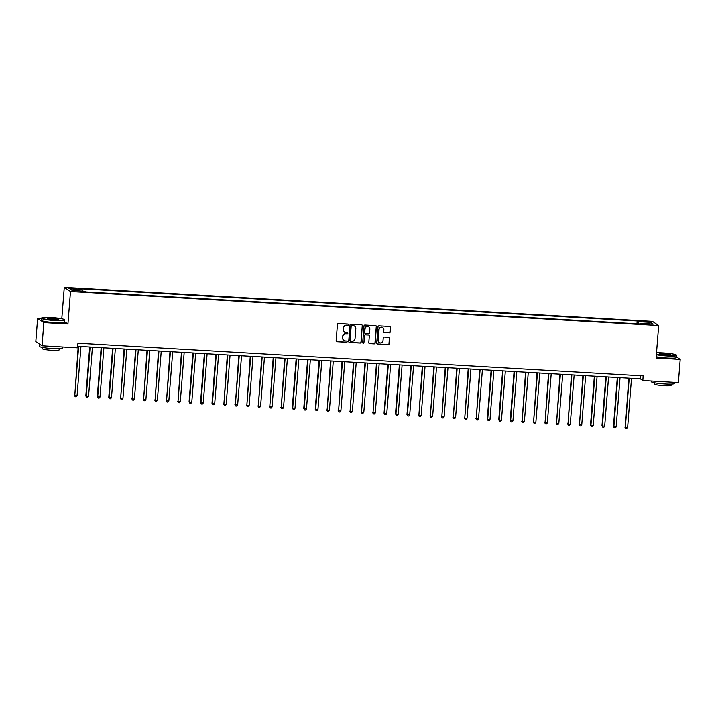 <?xml version="1.0" encoding="UTF-8"?>
<svg xmlns="http://www.w3.org/2000/svg" width="716" height="716" viewBox="0 0 716 716"><rect width="100%" height="100%" fill="white"/><g stroke="black" fill="none" stroke-linecap="round" stroke-linejoin="round"><path stroke-width="1.07" d="M348.558 324.742A0.644 0.626 123.9 0 0 347.976 324.071L338.408 323.516A0.922 0.895 123.9 0 0 337.433 324.375L336.144 340.762A0.922 0.895 123.9 0 0 336.968 341.72L346.544 342.275A0.644 0.626 123.9 0 0 346.947 341.102A0.644 0.626 123.9 0 0 346.642 341.004L345.407 340.932A2.936 2.873 123.9 0 1 342.749 337.854L342.857 336.484A2.936 2.873 123.9 0 1 345.971 333.737L347.206 333.808A0.644 0.626 123.9 0 0 347.618 332.645A0.644 0.626 123.9 0 0 347.305 332.537L346.07 332.466A2.936 2.873 123.9 0 1 343.42 329.387L343.528 328.017A2.936 2.873 123.9 0 1 346.634 325.27L347.878 325.341A0.644 0.626 123.9 0 0 348.558 324.742M344.575 331.938A2.936 2.873 123.9 0 1 343.25 329.27L343.358 327.91A2.936 2.873 123.9 0 1 346.463 325.162L347.707 325.234A0.644 0.626 123.9 0 0 348.191 324.124M336.448 341.514A0.922 0.895 123.9 0 0 336.806 341.613L346.374 342.167A0.644 0.626 123.9 0 0 346.857 341.058M343.913 340.395A2.936 2.873 123.9 0 1 342.579 337.737L342.687 336.377A2.936 2.873 123.9 0 1 345.801 333.629L347.036 333.701A0.644 0.626 123.9 0 0 347.529 332.591M645.528 321.242L643.084 321.368L646.602 321.967L649.054 321.842L645.528 321.242M389.101 332.895A0.922 0.895 123.9 0 0 390.077 332.036L390.435 327.445A0.922 0.895 123.9 0 0 389.611 326.478L378.979 325.861A0.922 0.895 123.9 0 0 378.012 326.72L376.714 343.107A0.922 0.895 123.9 0 0 377.547 344.074L388.179 344.682A0.922 0.895 123.9 0 0 389.146 343.823L389.585 338.274A0.922 0.895 123.9 0 0 388.752 337.308L384.206 337.048A0.922 0.895 123.9 0 0 383.239 337.907L383.015 340.664A2.461 2.399 123.9 0 1 379.238 342.561A2.461 2.399 123.9 0 1 378.2 340.377L379.05 329.593A2.461 2.399 123.9 0 1 382.827 327.695A2.461 2.399 123.9 0 1 383.865 329.87L383.722 331.669A0.922 0.895 123.9 0 0 384.555 332.636L388.931 332.788A0.922 0.895 123.9 0 0 389.907 331.929L390.265 327.328A0.922 0.895 123.9 0 0 389.96 326.577M656.116 358.018L680.2 359.414L678.374 382.595L642.816 380.545L643.183 375.909L77.937 343.215L77.579 347.851L42.02 345.801L43.846 322.612L67.931 324.008L70.481 291.546L658.666 325.565L656.116 358.018M362.43 325.825A0.922 0.895 123.9 0 0 361.598 324.858L350.965 324.241A0.922 0.895 123.9 0 0 349.999 325.1L348.71 341.487A0.922 0.895 123.9 0 0 349.533 342.454L360.166 343.062A0.922 0.895 123.9 0 0 361.132 342.203L362.26 325.708A0.922 0.895 123.9 0 0 361.947 324.957M364.972 325.055L375.605 325.673A0.922 0.895 123.9 0 1 376.428 326.63L375.139 343.018A0.922 0.895 123.9 0 1 374.173 343.877L369.617 343.608A0.922 0.895 123.9 0 1 368.794 342.651L369.313 336.001A0.922 0.895 123.9 0 0 368.489 335.043L365.473 334.864A0.922 0.895 123.9 0 0 364.498 335.723L363.952 342.642A0.644 0.626 123.9 0 1 362.967 343.143A0.644 0.626 123.9 0 1 362.69 342.57L364.005 325.914A0.922 0.895 123.9 0 1 364.972 325.055M72.074 288.727L76.469 288.727L71.036 288.029L68.664 288.154L72.074 288.727M70.481 291.546L64.27 287.367L652.446 321.386L658.666 325.565M636.963 323.82L637.186 320.992L81.123 288.834L82.143 289.515L69.747 288.799L72.343 290.544L84.73 291.26L85.741 291.94L641.813 324.097L640.793 323.417L640.614 324.026M637.186 320.992L638.207 321.672L650.593 322.388L653.18 324.133L640.793 323.417M41.367 318.647L37.626 318.432L43.846 322.612M37.626 318.432L35.8 341.621L42.02 345.801M680.2 359.414L676.638 357.015M61.791 318.79L64.27 287.367M77.695 346.311L640.301 378.845L642.816 380.545M640.543 375.757L640.301 378.845M82.143 289.515L82.286 291.117M638.412 323.9L638.207 321.672M650.593 322.388L649.331 323.909M67.931 324.008L64.583 321.761M349.014 342.239A0.922 0.895 123.9 0 0 349.372 342.338L359.996 342.955A0.922 0.895 123.9 0 0 360.971 342.096L362.26 325.708M351.86 325.574A0.644 0.626 123.9 0 0 351.18 326.174L350.043 340.556A0.644 0.626 123.9 0 0 350.625 341.237L351.932 341.308A2.936 2.873 123.9 0 0 355.046 338.561L355.816 328.733A2.936 2.873 123.9 0 0 353.167 325.655L351.69 325.467A0.644 0.626 123.9 0 0 351.01 326.066L351.18 326.174M350.24 341.067A0.644 0.626 123.9 0 1 349.882 340.449L351.01 326.066M354.492 326.066A2.936 2.873 123.9 0 0 352.997 325.538L353.167 325.655M351.69 325.467L352.997 325.538M369.098 343.403A0.922 0.895 123.9 0 0 369.456 343.501L374.003 343.761A0.922 0.895 123.9 0 0 374.978 342.901L376.267 326.523A0.922 0.895 123.9 0 0 375.954 325.762M368.838 335.142A0.922 0.895 123.9 0 0 368.319 334.927L365.303 334.757A0.922 0.895 123.9 0 0 364.328 335.616L363.952 342.642M362.887 343.08A0.644 0.626 123.9 0 0 363.782 342.534M369.859 329.109A2.461 2.399 123.9 0 0 368.821 326.935A2.461 2.399 123.9 0 0 365.035 328.832L364.739 332.627A0.922 0.895 123.9 0 0 365.572 333.593L368.588 333.763A0.922 0.895 123.9 0 0 369.554 332.913L369.859 329.109M368.731 326.872A2.461 2.399 123.9 0 0 364.874 328.716L365.035 328.832M365.044 333.387A0.922 0.895 123.9 0 1 364.569 332.519L364.874 328.716M384.036 332.421A0.922 0.895 123.9 0 0 384.385 332.519L388.931 332.788M382.747 327.642A2.461 2.399 123.9 0 0 378.88 329.485L379.05 329.593M379.158 342.499A2.461 2.399 123.9 0 1 378.03 340.27L378.88 329.485M377.028 343.859A0.922 0.895 123.9 0 0 377.377 343.957L388.009 344.575A0.922 0.895 123.9 0 0 388.976 343.716L389.415 338.158A0.922 0.895 123.9 0 0 389.11 337.406M78.214 346.338L74.777 395.581L77.068 395.706L80.944 346.499M78.653 346.365L74.777 395.581L75.243 396.736L74.357 395.295M77.068 395.706L76.164 396.789L75.243 396.736M89.679 347.009L85.831 395.957L88.542 396.378L92.418 347.162M90.118 347.027L86.251 396.243L86.717 397.398L85.831 395.957M88.542 396.378L87.629 397.452L86.717 397.398M101.153 347.672L97.295 396.619L100.007 397.04L103.883 347.824M101.591 347.699L97.716 396.906L98.181 398.069L97.295 396.619M100.007 397.04L99.103 398.114L98.181 398.069M112.618 348.334L108.769 397.282L111.481 397.702L115.357 348.486M113.056 348.361L109.19 397.568L109.655 398.731L108.769 397.282M111.481 397.702L110.568 398.785L109.655 398.731M124.092 348.996L120.655 398.23L122.955 398.365L126.821 349.157M124.53 349.023L120.655 398.23L121.12 399.394L120.234 397.953M122.955 398.365L122.042 399.447L121.12 399.394M51.024 317.528A11.42 1.235 4.5 0 0 41.77 317.886A11.42 1.235 4.5 0 0 55.123 320.285A11.42 1.235 4.5 0 0 64.395 319.667A11.42 1.235 4.5 0 0 51.024 317.528M64.395 319.667L64.655 319.963A11.698 1.262 -175.5 0 1 64.717 320.106A11.698 1.262 -175.5 0 1 55.15 320.598A11.698 1.262 -175.5 0 1 41.394 318.271A11.698 1.262 -175.5 0 1 41.474 318.137L41.77 317.886M52.053 318.217A5.71 0.618 -175.5 0 1 58.73 319.425A5.71 0.618 -175.5 0 1 54.103 319.596A5.71 0.618 -175.5 0 1 47.417 318.53A5.71 0.618 -175.5 0 1 52.053 318.217M58.426 319.533A5.424 0.591 4.5 0 0 52.08 318.53A5.424 0.591 4.5 0 0 47.695 318.692M62.596 346.991L62.507 348.11A11.698 1.262 -175.5 0 1 52.948 348.603A11.698 1.262 -175.5 0 1 39.192 346.275L39.362 344.011M39.953 344.414A11.698 1.262 -175.5 0 1 39.38 344.029M59.177 348.728L59.079 349.99A8.422 0.913 -175.5 0 1 52.196 350.339A8.422 0.913 -175.5 0 1 42.289 348.665L42.387 347.412M64.717 320.106L64.556 322.146A11.698 1.262 -175.5 0 1 54.998 322.639A11.698 1.262 -175.5 0 1 41.233 320.312L41.394 318.271M656.393 354.42A11.42 1.235 4.5 0 0 667.169 355.682A11.42 1.235 4.5 0 0 676.441 355.055A11.42 1.235 4.5 0 0 663.061 352.925A11.42 1.235 4.5 0 0 656.518 352.818M676.441 355.055L676.692 355.36A11.698 1.262 -175.5 0 1 676.754 355.503A11.698 1.262 -175.5 0 1 667.196 355.995A11.698 1.262 -175.5 0 1 656.375 354.742M664.09 353.615A5.71 0.618 -175.5 0 1 670.767 354.814A5.71 0.618 -175.5 0 1 666.14 354.993A5.71 0.618 -175.5 0 1 659.454 353.928A5.71 0.618 -175.5 0 1 664.09 353.615M670.462 354.93A5.424 0.591 4.5 0 0 664.117 353.928A5.424 0.591 4.5 0 0 659.731 354.089M674.633 382.38L674.553 383.507A11.698 1.262 -175.5 0 1 664.994 384A11.698 1.262 -175.5 0 1 651.229 381.673L651.283 381.028M671.214 384.125L671.116 385.378A8.422 0.913 -175.5 0 1 664.233 385.736A8.422 0.913 -175.5 0 1 654.326 384.062L654.424 382.8M676.754 355.503L676.593 357.544A11.698 1.262 -175.5 0 1 667.035 358.036A11.698 1.262 -175.5 0 1 656.214 356.783M135.557 349.659L132.129 398.893L134.42 399.027L138.295 349.82M136.004 349.685L132.129 398.893L132.594 400.056L131.708 398.615M134.42 399.027L133.516 400.11L132.594 400.056M147.031 350.321L143.594 399.555L145.894 399.689L149.76 350.482M147.469 350.348L143.594 399.555L144.068 400.718L143.173 399.277M145.894 399.689L144.981 400.772L144.068 400.718M158.496 350.983L155.068 400.217L157.359 400.351L161.234 351.144M158.943 351.01L155.068 400.217L155.533 401.381L154.647 399.94M157.359 400.351L156.455 401.434L155.533 401.381M169.969 351.645L166.542 400.888L168.833 401.014L172.708 351.807M170.408 351.672L166.542 400.888L167.007 402.043L166.121 400.602M168.833 401.014L167.92 402.097L167.007 402.043M181.443 352.308L178.007 401.551L180.298 401.676L184.173 352.469M181.882 352.335L178.007 401.551L178.472 402.705L177.586 401.264M180.298 401.676L179.394 402.759L178.472 402.705M192.908 352.979L189.06 401.927L191.772 402.347L195.647 353.131M193.347 352.997L189.48 402.213L189.946 403.368L189.06 401.927M191.772 402.347L190.859 403.421L189.946 403.368M204.382 353.641L200.525 402.589L203.246 403.01L207.112 353.793M204.821 353.668L200.945 402.875L201.411 404.039L200.525 402.589M203.246 403.01L202.333 404.093L201.411 404.039M215.847 354.304L211.999 403.251L214.71 403.672L218.586 354.456M216.295 354.33L212.419 403.538L212.885 404.701L211.999 403.251M214.71 403.672L213.807 404.755L212.885 404.701M227.321 354.966L223.884 404.2L226.184 404.334L230.051 355.127M227.76 354.993L223.884 404.2L224.359 405.363L223.464 403.922M226.184 404.334L225.272 405.417L224.359 405.363M238.786 355.628L235.358 404.862L237.649 404.996L241.525 355.789M239.234 355.655L235.358 404.862L235.824 406.026L234.938 404.585M237.649 404.996L236.745 406.079L235.824 406.026M250.26 356.291L246.823 405.525L249.123 405.659L252.999 356.452M250.698 356.317L246.823 405.525L247.297 406.688L246.411 405.247M249.123 405.659L248.21 406.742L247.297 406.688M261.734 356.953L258.297 406.187L260.588 406.321L264.464 357.114M262.172 356.98L258.297 406.187L258.762 407.35L257.876 405.909M260.588 406.321L259.684 407.404L258.762 407.35M273.199 357.615L269.771 406.858L272.062 406.983L275.937 357.776M273.637 357.642L269.771 406.858L270.236 408.013L269.35 406.572M272.062 406.983L271.149 408.066L270.236 408.013M284.673 358.277L281.236 407.52L283.527 407.655L287.402 358.439M285.111 358.304L281.236 407.52L281.701 408.675L280.815 407.234M283.527 407.655L282.623 408.729L281.701 408.675M296.138 358.949L292.289 407.896L295.001 408.317L298.876 359.101M296.576 358.967L292.71 408.183L293.175 409.337L292.289 407.896M295.001 408.317L294.088 409.391L293.175 409.337M307.611 359.611L303.754 408.559L306.475 408.979L310.341 359.763M308.05 359.638L304.175 408.845L304.649 410.008L303.754 408.559M306.475 408.979L305.562 410.062L304.649 410.008M319.076 360.273L315.228 409.221L317.94 409.642L321.815 360.425M319.524 360.3L315.649 409.507L316.114 410.671L315.228 409.221M317.94 409.642L317.036 410.724L316.114 410.671M330.55 360.936L327.114 410.17L329.414 410.304L333.28 361.097M330.989 360.962L327.114 410.17L327.588 411.333L326.693 409.892M329.414 410.304L328.501 411.387L327.588 411.333M342.024 361.598L338.587 410.832L340.879 410.966L344.754 361.759M342.463 361.625L338.587 410.832L339.053 411.995L338.167 410.554M340.879 410.966L339.975 412.049L339.053 411.995M353.489 362.26L350.061 411.494L352.353 411.628L356.228 362.421M353.928 362.287L350.061 411.494L350.527 412.658L349.641 411.217M352.353 411.628L351.44 412.711L350.527 412.658M364.963 362.923L361.526 412.156L363.817 412.291L367.693 363.084M365.402 362.949L361.526 412.156L361.992 413.32L361.106 411.879M363.817 412.291L362.914 413.374L361.992 413.32M376.428 363.585L373 412.828L375.291 412.953L379.167 363.746M376.867 363.612L373 412.828L373.466 413.982L372.58 412.541M375.291 412.953L374.379 414.036L373.466 413.982M387.902 364.256L384.045 413.204L386.765 413.624L390.632 364.408M388.34 364.274L384.465 413.49L384.931 414.645L384.045 413.204M386.765 413.624L385.852 414.698L384.931 414.645M399.367 364.918L395.518 413.866L398.23 414.287L402.106 365.07M399.814 364.936L395.939 414.152L396.404 415.307L395.518 413.866M398.23 414.287L397.326 415.361L396.404 415.307M410.841 365.581L406.983 414.528L409.704 414.949L413.571 365.733M411.279 365.608L407.404 414.815L407.878 415.978L406.983 414.528M409.704 414.949L408.791 416.032L407.878 415.978M422.306 366.243L418.878 415.477L421.169 415.611L425.044 366.404M422.753 366.27L418.878 415.477L419.343 416.64L418.457 415.19M421.169 415.611L420.265 416.694L419.343 416.64M433.78 366.905L430.352 416.139L432.643 416.273L436.518 367.066M434.218 366.932L430.352 416.139L430.817 417.303L429.931 415.862M432.643 416.273L431.73 417.356L430.817 417.303M445.254 367.568L441.817 416.801L444.108 416.936L447.983 367.729M445.692 367.594L441.817 416.801L442.282 417.965L441.396 416.524M444.108 416.936L443.204 418.019L442.282 417.965M456.719 368.23L453.291 417.464L455.582 417.598L459.457 368.391M457.157 368.257L453.291 417.464L453.756 418.627L452.87 417.186M455.582 417.598L454.669 418.681L453.756 418.627M468.192 368.892L464.756 418.126L467.056 418.26L470.922 369.053M468.631 368.919L464.756 418.126L465.221 419.29L464.335 417.849M467.056 418.26L466.143 419.343L465.221 419.29M479.657 369.554L476.23 418.797L478.521 418.923L482.396 369.716M480.105 369.581L476.23 418.797L476.695 419.952L475.809 418.511M478.521 418.923L477.617 420.006L476.695 419.952M491.131 370.226L487.274 419.173L489.995 419.594L493.861 370.378M491.57 370.244L487.694 419.46L488.169 420.614L487.274 419.173M489.995 419.594L489.082 420.668L488.169 420.614M502.596 370.888L498.748 419.836L501.46 420.256L505.335 371.04M503.044 370.906L499.168 420.122L499.634 421.276L498.748 419.836M501.46 420.256L500.556 421.33L499.634 421.276M514.07 371.55L510.222 420.498L512.933 420.918L516.809 371.702M514.509 371.577L510.633 420.784L511.108 421.948L510.222 420.498M512.933 420.918L512.021 422.001L511.108 421.948M525.544 372.213L522.107 421.447L524.398 421.581L528.274 372.374M525.983 372.239L522.107 421.447L522.573 422.61L521.687 421.16M524.398 421.581L523.494 422.664L522.573 422.61M537.009 372.875L533.581 422.109L535.872 422.243L539.748 373.036M537.447 372.902L533.581 422.109L534.047 423.272L533.16 421.831M535.872 422.243L534.959 423.326L534.047 423.272M548.483 373.537L545.046 422.771L547.346 422.905L551.213 373.698M548.921 373.564L545.046 422.771L545.511 423.935L544.625 422.494M547.346 422.905L546.433 423.988L545.511 423.935M559.948 374.2L556.52 423.433L558.811 423.568L562.687 374.361M560.386 374.226L556.52 423.433L556.985 424.597L556.099 423.156M558.811 423.568L557.898 424.651L556.985 424.597M571.422 374.862L567.985 424.096L570.285 424.23L574.151 375.023M571.86 374.889L567.985 424.096L568.459 425.259L567.564 423.818M570.285 424.23L569.372 425.313L568.459 425.259M582.887 375.524L579.459 424.767L581.75 424.892L585.625 375.685M583.334 375.551L579.459 424.767L579.924 425.922L579.038 424.481M581.75 424.892L580.846 425.975L579.924 425.922M594.361 376.195L590.503 425.143L593.224 425.564L597.09 376.348M594.799 376.213L590.924 425.429L591.398 426.584L590.503 425.143M593.224 425.564L592.311 426.638L591.398 426.584M605.834 376.858L601.977 425.805L604.689 426.226L608.564 377.01M606.273 376.876L602.398 426.092L602.863 427.255L601.977 425.805M604.689 426.226L603.785 427.3L602.863 427.255M617.299 377.52L613.451 426.468L616.163 426.888L620.038 377.672M617.738 377.547L613.872 426.754L614.337 427.917L613.451 426.468M616.163 426.888L615.25 427.971L614.337 427.917M628.773 378.182L625.337 427.416L627.628 427.55L631.503 378.343M629.212 378.209L625.337 427.416L625.802 428.58L624.916 427.13M627.628 427.55L626.724 428.633L625.802 428.58M70.982 288.646L71.036 288.029M73.005 288.781L73.05 288.145"/></g></svg>
